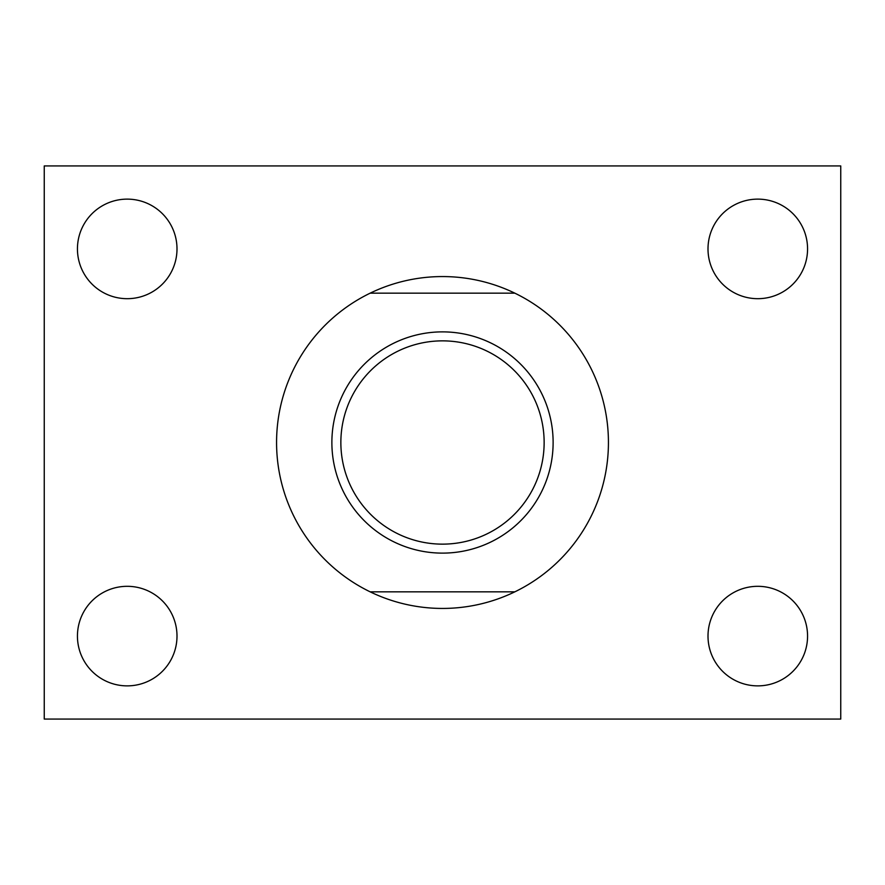 <?xml version="1.0" encoding="UTF-8"?>
<svg xmlns="http://www.w3.org/2000/svg" width="885" height="885" viewBox="0 0 885 885"><rect width="100%" height="100%" fill="white"/><g stroke="black" fill="none" stroke-linecap="round" stroke-linejoin="round"><path stroke-width="1.33" d="M514.827 293.156A165.938 165.938 0 0 1 514.827 591.844L370.173 591.844A165.938 165.938 0 0 1 370.173 293.156L514.827 293.156A165.938 165.938 0 0 0 370.173 293.156A165.938 165.938 0 0 1 514.827 293.156M442.5 331.875A110.625 110.625 0 0 1 538.301 497.812A110.625 110.625 0 0 1 346.699 497.812A110.625 110.625 0 0 1 442.5 331.875M370.173 591.844A165.938 165.938 0 0 0 514.827 591.844M44.25 165.938L44.25 719.062L840.75 719.062L840.75 165.938L44.25 165.938M807.562 248.906A49.781 49.781 0 0 0 732.891 205.796A49.781 49.781 0 0 0 732.891 292.017A49.781 49.781 0 0 0 807.562 248.906M807.562 636.094A49.781 49.781 0 0 0 732.891 592.983A49.781 49.781 0 0 0 732.891 679.204A49.781 49.781 0 0 0 807.562 636.094M177 248.906A49.781 49.781 0 0 0 102.328 205.796A49.781 49.781 0 0 0 102.328 292.017A49.781 49.781 0 0 0 177 248.906M177 636.094A49.781 49.781 0 0 0 102.328 592.983A49.781 49.781 0 0 0 102.328 679.204A49.781 49.781 0 0 0 177 636.094M442.5 340.858A101.642 101.642 0 0 1 530.524 493.321A101.642 101.642 0 0 1 354.476 493.321A101.642 101.642 0 0 1 442.5 340.858"/></g></svg>
